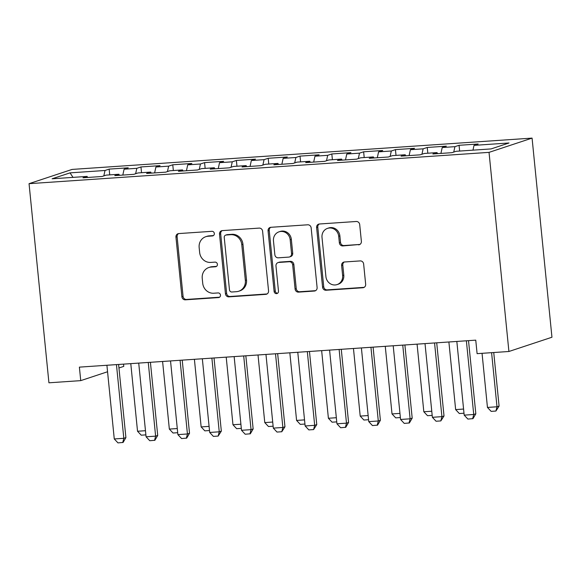 <?xml version="1.0" encoding="UTF-8"?>
<svg xmlns="http://www.w3.org/2000/svg" width="581" height="581" viewBox="0 0 581 581"><rect width="100%" height="100%" fill="white"/><g stroke="black" fill="none" stroke-linecap="round" stroke-linejoin="round"><path stroke-width="0.87" d="M214.338 233.489A2.339 2.179 -108.3 0 0 211.92 231.318L178.745 233.577A3.341 3.116 -108.3 0 0 175.949 237.099L181.904 296.731A3.341 3.116 -108.3 0 0 185.354 299.832L218.529 297.574A2.339 2.179 -108.3 0 0 220.482 295.104A2.339 2.179 -108.3 0 0 218.071 292.933L213.772 293.223A10.69 9.971 -108.3 0 1 202.725 283.303L202.232 278.335A10.69 9.971 -108.3 0 1 208.862 267.507A10.69 9.971 -108.3 0 1 211.164 267.057L215.457 266.766A2.339 2.179 -108.3 0 0 217.41 264.297A2.339 2.179 -108.3 0 0 214.992 262.125L210.7 262.416A10.69 9.971 -108.3 0 1 199.653 252.495L199.152 247.528A10.69 9.971 -108.3 0 1 205.783 236.699A10.69 9.971 -108.3 0 1 208.085 236.249L212.385 235.951A2.339 2.179 -108.3 0 0 214.338 233.489M358.586 244.848A3.341 3.116 -108.3 0 0 361.375 241.318L359.704 224.593A3.341 3.116 -108.3 0 0 356.255 221.492L319.412 223.997A3.341 3.116 -108.3 0 0 316.616 227.527L322.571 287.152A3.341 3.116 -108.3 0 0 326.021 290.253L362.864 287.748A3.341 3.116 -108.3 0 0 365.66 284.225L363.641 264.014A3.341 3.116 -108.3 0 0 360.191 260.913L344.417 261.987A3.341 3.116 -108.3 0 0 341.628 265.51L342.63 275.532A8.94 8.337 -108.3 0 1 337.089 284.588A8.94 8.337 -108.3 0 1 325.926 276.672L322.005 237.411A8.94 8.337 -108.3 0 1 327.546 228.362A8.94 8.337 -108.3 0 1 338.708 236.278L339.362 242.822A3.341 3.116 -108.3 0 0 342.819 245.923L359.748 244.463A3.341 3.116 -108.3 0 0 359.864 244.448M508.912 351.49L489.035 152.367L532.073 138.111L551.95 337.234L508.912 351.49L477.103 353.655L475.752 340.154L79.386 367.134L80.737 380.635L107.558 371.753M80.737 380.635L48.927 382.799L29.05 183.676L489.035 152.367M262.597 231.202A3.341 3.116 -108.3 0 0 259.148 228.101L222.298 230.613A3.341 3.116 -108.3 0 0 219.509 234.136L225.457 293.768A3.341 3.116 -108.3 0 0 228.914 296.862L265.757 294.356A3.341 3.116 -108.3 0 0 268.553 290.834L262.597 231.202M270.855 227.302L307.698 224.796A3.341 3.116 -108.3 0 1 311.155 227.897L317.103 287.53A3.341 3.116 -108.3 0 1 314.314 291.052L298.547 292.127A3.341 3.116 -108.3 0 1 295.09 289.026L292.679 264.842A3.341 3.116 -108.3 0 0 289.222 261.74L278.764 262.452A3.341 3.116 -108.3 0 0 275.975 265.982L278.488 291.154A2.339 2.179 -108.3 0 1 277.035 293.528A2.339 2.179 -108.3 0 1 274.116 291.451L268.066 230.831A3.341 3.116 -108.3 0 1 270.855 227.302M532.073 138.111L72.088 169.42L29.05 183.676M109.722 174.874L109.148 169.115L105.016 170.487L70.025 172.862L52.108 178.795L87.099 176.413L82.974 177.786L102.06 176.486L106.192 175.121L118.916 174.249L114.784 175.622L133.87 174.322L138.002 172.949L150.726 172.085L146.594 173.45L165.679 172.158L169.812 170.785L182.536 169.921L178.403 171.286L197.489 169.986L201.622 168.621L214.345 167.756L210.213 169.122L229.306 167.822L233.431 166.456L246.155 165.592L242.03 166.958L261.116 165.658L265.241 164.292L277.965 163.428L273.84 164.793L292.926 163.493L297.051 162.128L309.782 161.257L305.65 162.629L324.735 161.329L328.868 159.964L341.592 159.092L337.459 160.465L356.545 159.165L360.678 157.792L373.401 156.928L369.269 158.293L388.355 157.001L392.487 155.628L405.211 154.764L401.079 156.129L420.172 154.829L424.297 153.464L437.021 152.6L432.896 153.965L451.982 152.665L456.107 151.3L491.098 148.918L509.014 142.984L474.023 145.366L472.97 150.152M109.148 169.115L128.234 167.815L124.102 169.187L136.826 168.316L135.634 173.734M141.532 172.71L140.958 166.95L136.826 168.316M140.958 166.95L160.044 165.65L155.911 167.016L168.635 166.151L167.444 171.569M173.341 170.545L172.768 164.786L168.635 166.151M172.768 164.786L191.853 163.486L187.721 164.851L200.452 163.987L199.261 169.405M205.151 168.381L204.577 162.622L200.452 163.987M204.577 162.622L223.663 161.322L219.538 162.687L232.262 161.823L231.071 167.241M236.961 166.217L236.387 160.458L232.262 161.823M236.387 160.458L255.473 159.158L251.348 160.523L264.072 159.659L262.881 165.077M268.778 164.053L268.197 158.286L264.072 159.659M268.197 158.286L287.29 156.993L283.158 158.359L295.882 157.495L294.69 162.905M300.588 161.888L300.014 156.122L295.882 157.495M300.014 156.122L319.1 154.822L314.967 156.195L327.691 155.33L326.5 160.741M332.397 159.717L331.824 153.958L327.691 155.33M331.824 153.958L350.909 152.658L346.777 154.03L359.501 153.159L358.31 158.577M364.207 157.553L363.633 151.794L359.501 153.159M363.633 151.794L382.719 150.494L378.587 151.859L391.311 150.995L390.127 156.412M396.017 155.388L395.443 149.629L391.311 150.995M395.443 149.629L414.529 148.329L410.404 149.695L423.128 148.83L421.937 154.248M427.827 153.224L427.253 147.465L423.128 148.83M427.253 147.465L446.339 146.165L442.214 147.53L454.938 146.666L453.746 152.084M459.644 151.06L459.063 145.301L454.938 146.666M459.063 145.301L478.148 144.001L474.023 145.366M437.021 152.6L437.551 153.653M405.211 154.764L405.741 155.817M442.214 147.53L440.921 153.42M373.401 156.928L373.924 157.981M410.404 149.695L409.104 155.585M341.592 159.092L342.115 160.145M378.587 151.859L377.294 157.749M309.782 161.257L310.305 162.31M346.777 154.03L345.484 159.913M277.965 163.428L278.495 164.474M314.967 156.195L313.675 162.084M246.155 165.592L246.685 166.638M283.158 158.359L281.865 164.249M214.345 167.756L214.876 168.81M251.348 160.523L250.055 166.413M182.536 169.921L183.066 170.974M219.538 162.687L218.238 168.577M150.726 172.085L151.249 173.138M187.721 164.851L186.428 170.741M118.916 174.249L119.439 175.302M155.911 167.016L154.619 172.906M87.099 176.413L87.629 177.466M124.102 169.187L122.809 175.07M123.55 364.127L123.775 366.379L118.952 367.976M70.025 172.862L73.017 177.372M105.016 170.487L103.825 175.898M213.43 235.574L209.254 235.864A10.69 9.971 -108.3 0 0 206.945 236.314L205.783 236.699M208.862 267.507L210.024 267.122A10.69 9.971 -108.3 0 1 212.326 266.672L216.51 266.388M178.621 233.584A3.341 3.116 -108.3 0 0 177.111 236.714L183.066 296.346A3.341 3.116 -108.3 0 0 186.516 299.447L219.582 297.196M222.182 230.621A3.341 3.116 -108.3 0 0 220.671 233.751L226.626 293.383A3.341 3.116 -108.3 0 0 230.076 296.477L266.919 293.971A3.341 3.116 -108.3 0 0 267.042 293.964M226.198 235.014A2.339 2.179 -108.3 0 0 224.244 237.484L229.466 289.825A2.339 2.179 -108.3 0 0 231.884 291.996L236.416 291.684A10.69 9.971 -108.3 0 0 238.718 291.234A10.69 9.971 -108.3 0 0 245.349 280.405L241.776 244.63A10.69 9.971 -108.3 0 0 230.722 234.702L226.198 235.014L227.36 234.63A2.339 2.179 -108.3 0 0 226.859 234.724L225.697 235.116M238.718 291.234L239.88 290.849A10.69 9.971 -108.3 0 0 246.511 280.02L245.349 280.405M227.36 234.63L231.892 234.317A10.69 9.971 -108.3 0 1 242.938 244.238L246.511 280.02M278.045 262.597L279.207 262.213A3.341 3.116 -108.3 0 1 279.926 262.067L290.391 261.356A3.341 3.116 -108.3 0 1 293.841 264.457L296.252 288.641A3.341 3.116 -108.3 0 0 299.709 291.742L315.476 290.667A3.341 3.116 -108.3 0 0 315.592 290.66M270.739 227.316A3.341 3.116 -108.3 0 0 269.228 230.446L275.278 291.066A2.339 2.179 -108.3 0 0 277.587 293.245M290.173 239.75A8.94 8.337 -108.3 0 0 279.011 231.834A8.94 8.337 -108.3 0 0 273.469 240.883L274.849 254.718A3.341 3.116 -108.3 0 0 278.299 257.819L288.764 257.107A3.341 3.116 -108.3 0 0 291.553 253.577L290.173 239.75L291.335 239.365A8.94 8.337 -108.3 0 0 280.173 231.449L279.011 231.834M289.483 256.962L290.645 256.577A3.341 3.116 -108.3 0 0 292.715 253.193L291.553 253.577M291.335 239.365L292.715 253.193M327.546 228.362L328.708 227.977A8.94 8.337 -108.3 0 1 339.87 235.893L340.524 242.437A3.341 3.116 -108.3 0 0 343.981 245.538L359.748 244.463M337.089 284.588L338.251 284.203A8.94 8.337 -108.3 0 0 343.792 275.147L342.63 275.532M344.301 261.995A3.341 3.116 -108.3 0 0 342.79 265.125L343.792 275.147M319.289 224.012A3.341 3.116 -108.3 0 0 317.778 227.142L323.733 286.767A3.341 3.116 -108.3 0 0 327.183 289.868L364.033 287.363A3.341 3.116 -108.3 0 0 364.149 287.355M145.882 434.871L141.227 435.184L137.53 431.247L145.468 430.71M130.783 363.633L137.53 431.247M116.454 364.614L123.811 438.306L125.903 437.609L123.085 442.453L117.965 442.889L114.268 438.953L106.911 365.26M118.604 364.461L125.903 437.609M114.268 438.953L123.811 438.306L122.736 442.562M177.699 432.7L173.036 433.019L169.34 429.083L177.278 428.546M162.593 361.469L169.34 429.083M209.509 430.536L204.846 430.855L201.149 426.919L209.095 426.381M194.403 359.305L201.149 426.919M148.264 362.442L155.621 436.142L157.712 435.445L154.895 440.282L149.775 440.725L146.078 436.789L138.721 363.096M150.414 362.297L157.712 435.445M146.078 436.789L155.621 436.142L154.546 440.398M180.074 360.278L187.431 433.971L189.522 433.281L186.704 438.118L181.584 438.561L177.888 434.624L170.531 360.932M182.223 360.133L189.522 433.281M177.888 434.624L187.431 433.971L186.356 438.234M241.318 428.371L236.656 428.691L232.966 424.755L240.904 424.21M226.212 357.141L232.966 424.755M273.128 426.207L268.473 426.527L264.776 422.59L272.714 422.046M258.022 354.976L264.776 422.59M211.883 358.114L219.24 431.806L221.332 431.117L218.165 436.07L213.394 436.396L209.697 432.46L202.341 358.767M214.033 357.969L221.332 431.117M209.697 432.46L219.24 431.806L218.165 436.07M243.7 355.95L251.05 429.642L253.149 428.952L250.324 433.789L245.204 434.232L241.507 430.296L234.15 356.596M245.843 355.804L253.149 428.952M241.507 430.296L251.05 429.642L249.975 433.905M304.938 424.043L300.283 424.362L296.586 420.426L304.524 419.881M289.839 352.812L296.586 420.426M275.51 353.785L282.867 427.478L284.959 426.788L281.785 431.741L277.014 432.061L273.317 428.124L265.967 354.432M277.66 353.64L284.959 426.788M273.317 428.124L282.867 427.478L281.785 431.741M336.748 421.879L332.092 422.191L328.396 418.255L336.334 417.717M321.649 350.641L328.396 418.255M307.32 351.621L314.677 425.314L316.768 424.617L313.602 429.577L308.831 429.896L305.134 425.96L297.777 352.268M309.47 351.476L316.768 424.617M305.134 425.96L314.677 425.314L313.602 429.577M368.565 419.714L363.902 420.027L360.205 416.09L368.143 415.553M353.459 348.477L360.205 416.09M339.13 349.457L346.487 423.15L348.578 422.452L345.76 427.296L340.64 427.732L336.944 423.796L329.587 350.103M341.279 349.304L348.578 422.452M336.944 423.796L346.487 423.15L345.412 427.405M400.374 417.543L395.712 417.862L392.015 413.926L399.96 413.389M385.268 346.312L392.015 413.926M370.939 347.285L378.296 420.985L380.388 420.288L377.57 425.125L372.45 425.568L368.753 421.632L361.397 347.939M373.089 347.14L380.388 420.288M368.753 421.632L378.296 420.985L377.222 425.241M432.184 415.379L427.522 415.698L423.825 411.762L431.77 411.225M417.078 344.148L423.825 411.762M402.749 345.121L410.106 418.814L412.198 418.124L409.38 422.961L404.26 423.404L400.563 419.467L393.206 345.775M404.899 344.976L412.198 418.124M400.563 419.467L410.106 418.814L409.031 423.077M463.994 413.214L459.339 413.534L455.642 409.598L463.58 409.053M448.888 341.984L455.642 409.598M434.559 342.957L441.916 416.65L444.015 415.96L440.841 420.913L436.07 421.24L432.373 417.303L425.016 343.611M436.709 342.812L444.015 415.96M432.373 417.303L441.916 416.65L440.841 420.913M482.048 353.321L487.452 407.434L496.995 406.78L491.591 352.667M499.086 406.09L495.92 411.043L496.995 406.78L499.086 406.09L493.741 352.522M495.92 411.043L491.148 411.37L487.452 407.434M466.376 340.793L473.726 414.485L475.824 413.795L472.999 418.632L467.879 419.075L464.183 415.139L456.833 341.439M468.518 340.648L475.824 413.795M464.183 415.139L473.726 414.485L472.651 418.748M209.254 235.864L208.085 236.249M216.422 266.447L215.457 266.766M212.326 266.672L211.164 267.057M219.502 297.254L218.529 297.574M186.516 299.447L185.354 299.832M183.066 296.346L181.904 296.731M177.111 236.714L175.949 237.099M213.35 235.632L212.385 235.951M266.919 293.971L265.757 294.356M230.076 296.477L228.914 296.862M226.626 293.383L225.457 293.768M220.671 233.751L219.509 234.136M242.938 244.238L241.776 244.63M231.892 234.317L230.722 234.702M315.476 290.667L314.314 291.052M299.709 291.742L298.547 292.127M296.252 288.641L295.09 289.026M293.841 264.457L292.679 264.842M290.391 261.356L289.222 261.74M279.926 262.067L278.764 262.452M275.278 291.066L274.116 291.451M269.228 230.446L268.066 230.831M343.981 245.538L342.819 245.923M340.524 242.437L339.362 242.822M339.87 235.893L338.708 236.278M342.79 265.125L341.628 265.51M364.033 287.363L362.864 287.748M327.183 289.868L326.021 290.253M323.733 286.767L322.571 287.152M317.778 227.142L316.616 227.527"/></g></svg>
